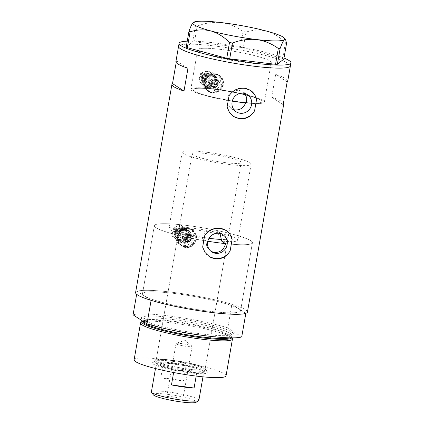 <?xml version="1.0" encoding="UTF-8"?>
<svg xmlns="http://www.w3.org/2000/svg" width="424" height="424" viewBox="0 0 424 424"><rect width="100%" height="100%" fill="white"/><g stroke="black" fill="none" stroke-linecap="round" stroke-linejoin="round"><path stroke-width="0.32" stroke-dasharray="2.12 1.59" d="M215.869 89.172A37.323 4.653 9.9 0 0 190.811 89.241A37.323 4.653 -170.1 0 1 191.113 88.78A37.323 4.653 -170.1 0 1 230.37 91.43A37.323 4.653 -170.1 0 1 264.348 102.073A37.323 4.653 -170.1 0 1 264.046 102.534A37.323 4.653 -170.1 0 1 246.36 102.942A37.323 4.653 9.9 0 0 264.348 102.073A37.323 4.653 9.9 0 0 220.31 89.782L222.404 86.544L220.729 83.173L219.266 82.622C215.222 83.337 214.094 85.516 215.869 89.172L216.463 89.559A34.991 4.362 9.9 0 0 193.106 89.644A34.991 4.362 9.9 0 0 226.485 99.894L227.105 100.297C228.186 93.466 232.188 90.142 239.099 90.328L242.878 91.717L247.415 94.674M216.463 89.559L218.53 90.614L220.904 90.169L220.31 89.782M211.147 251.432L206.758 246.662L206.064 240.959L202.179 238.426A34.991 4.362 -170.1 0 1 168.927 228.197A34.991 4.362 -170.1 0 1 194.483 228.409A34.991 4.362 -170.1 0 1 237.869 240.228A34.991 4.362 -170.1 0 1 221.662 241.102M202.179 238.426C203.949 232.511 207.908 229.707 214.056 230.02L217.83 231.403L220.045 233.492M233.984 109.747L231.107 108.475L227.709 104.786L226.485 99.894M185.579 241.23A3.89 3.705 -56.9 0 1 182.765 236.136A3.89 3.705 -56.9 0 1 188.367 234.175A3.89 3.705 -56.9 0 1 185.579 241.23A3.89 3.705 -56.9 0 1 182.765 236.136A3.89 3.705 -56.9 0 1 188.367 234.175A3.89 3.705 -56.9 0 1 185.579 241.23M187.8 242.676L186.348 242.136L185.018 237.61L189.125 235.076L190.593 235.622L191.982 240.196L187.8 242.676M212.551 86.713A3.89 3.705 -56.9 0 1 209.732 81.62A3.89 3.705 -56.9 0 1 215.334 79.659A3.89 3.705 -56.9 0 1 212.551 86.713A3.89 3.705 -56.9 0 1 209.732 81.62A3.89 3.705 -56.9 0 1 215.334 79.659A3.89 3.705 -56.9 0 1 212.551 86.713M214.804 73.792A9.333 8.888 -56.9 0 1 218.307 75.096A9.333 8.888 -56.9 0 1 221.561 86.019A9.333 8.888 -56.9 0 1 211.618 92.035A9.333 8.888 -56.9 0 1 208.12 90.736A9.333 8.888 -56.9 0 1 204.861 79.807A9.333 8.888 -56.9 0 1 214.804 73.792A9.333 8.888 -56.9 0 1 218.307 75.096A9.333 8.888 -56.9 0 1 221.561 86.019A9.333 8.888 -56.9 0 1 211.618 92.035A9.333 8.888 -56.9 0 1 208.12 90.736A9.333 8.888 -56.9 0 1 204.861 79.807A9.333 8.888 -56.9 0 1 214.804 73.792M215.715 74.386A9.333 8.888 -56.9 0 1 219.219 75.689A9.333 8.888 -56.9 0 1 222.473 86.613A9.333 8.888 -56.9 0 1 212.53 92.628A9.333 8.888 -56.9 0 1 209.032 91.33A9.333 8.888 -56.9 0 1 205.773 80.401A9.333 8.888 -56.9 0 1 215.715 74.386M187.837 228.308A9.333 8.888 -56.9 0 1 191.335 229.612A9.333 8.888 -56.9 0 1 194.595 240.535A9.333 8.888 -56.9 0 1 184.652 246.551A9.333 8.888 -56.9 0 1 181.154 245.252A9.333 8.888 -56.9 0 1 177.894 234.329A9.333 8.888 -56.9 0 1 187.837 228.308A9.333 8.888 -56.9 0 1 191.335 229.612A9.333 8.888 -56.9 0 1 194.595 240.535A9.333 8.888 -56.9 0 1 184.652 246.551A9.333 8.888 -56.9 0 1 181.154 245.252A9.333 8.888 -56.9 0 1 177.894 234.329A9.333 8.888 -56.9 0 1 187.837 228.308M188.749 228.902A9.333 8.888 -56.9 0 1 192.247 230.206A9.333 8.888 -56.9 0 1 195.506 241.129A9.333 8.888 -56.9 0 1 185.564 247.144A9.333 8.888 -56.9 0 1 182.066 245.846A9.333 8.888 -56.9 0 1 178.806 234.917A9.333 8.888 -56.9 0 1 188.749 228.902M211.989 92.697L208.38 91.367L204.819 86.475L205.152 80.104L209.196 75.075L215.307 73.697L218.991 75.08L222.817 80.147L222.552 86.565L218.259 91.441L211.989 92.697M212.466 93.01A9.72 9.259 -56.9 0 1 208.82 91.653A9.72 9.259 -56.9 0 1 205.423 80.274A9.72 9.259 -56.9 0 1 215.779 74.009A9.72 9.259 -56.9 0 1 219.431 75.366A9.72 9.259 -56.9 0 1 222.823 86.745A9.72 9.259 -56.9 0 1 212.466 93.01M185.023 247.213L181.414 245.883L177.852 240.991L178.186 234.62L182.23 229.591L188.341 228.213L192.019 229.596L195.851 234.663L195.581 241.081L191.293 245.957L185.023 247.213M185.5 247.526A9.72 9.259 -56.9 0 1 181.854 246.169A9.72 9.259 -56.9 0 1 178.456 234.79A9.72 9.259 -56.9 0 1 188.812 228.525A9.72 9.259 -56.9 0 1 192.459 229.882A9.72 9.259 -56.9 0 1 195.856 241.261A9.72 9.259 -56.9 0 1 185.5 247.526M206.064 240.959A49.767 6.201 -170.1 0 1 154.373 225.658A49.767 6.201 -170.1 0 1 190.721 225.955A49.767 6.201 -170.1 0 1 252.423 242.772A49.767 6.201 -170.1 0 1 225.547 243.63A49.767 6.201 9.9 0 0 252.423 242.772A49.767 6.201 9.9 0 0 190.721 225.955A49.767 6.201 9.9 0 0 154.373 225.658A49.767 6.201 9.9 0 0 207.802 241.24M204.188 310.569A49.767 6.201 -170.1 0 1 142.485 293.758A49.767 6.201 -170.1 0 1 178.833 294.055A49.767 6.201 -170.1 0 1 240.535 310.871A49.767 6.201 -170.1 0 1 204.188 310.569A49.767 6.201 9.9 0 0 240.535 310.871A49.767 6.201 9.9 0 0 238.882 308.82A49.767 6.201 9.9 0 0 178.833 294.055A49.767 6.201 9.9 0 0 142.485 293.758A49.767 6.201 9.9 0 0 144.144 295.804A49.767 6.201 9.9 0 0 204.188 310.569M232.251 101.145A37.323 4.653 -170.1 0 1 190.811 89.241A37.323 4.653 9.9 0 0 227.105 100.297M224.969 49.942A37.323 4.653 9.9 0 0 197.706 49.719A37.323 4.653 9.9 0 0 243.986 62.328A37.323 4.653 9.9 0 0 271.243 62.551A37.323 4.653 9.9 0 0 224.969 49.942M283.476 102.953A56.763 7.075 9.9 0 0 271.694 97.213L275.669 74.412A56.763 7.075 -170.1 0 1 287.742 81.095M247.431 312.075A56.763 7.075 9.9 0 0 177.052 292.894A56.763 7.075 9.9 0 0 135.59 292.555M290.398 65.895A56.763 7.075 9.9 0 0 220.014 46.714A56.763 7.075 9.9 0 0 178.557 46.375A56.763 7.075 -170.1 0 1 179.018 45.681A56.763 7.075 -170.1 0 1 238.723 49.709A56.763 7.075 -170.1 0 1 290.398 65.895M246.36 102.942L245.74 102.539A34.991 4.362 9.9 0 0 262.048 101.675A34.991 4.362 9.9 0 0 220.904 90.169M175.902 61.575A56.763 7.075 -170.1 0 1 176.49 60.786L176.188 62.524M244.871 93.519L242.878 91.717M176.49 60.786L187.975 68.264M271.694 97.213L283.174 104.691M275.669 74.412L287.154 81.89M226.061 230.418A15.55 14.814 123.1 0 0 225.87 230.29A15.55 14.814 123.1 0 0 204.628 235.781M202.656 247.091A15.55 14.814 123.1 0 0 208.894 256.356A15.55 14.814 123.1 0 0 209.085 256.478M250.51 90.344A15.55 14.814 123.1 0 0 250.319 90.217A15.55 14.814 123.1 0 0 229.077 95.707M227.1 107.012A15.55 14.814 123.1 0 0 233.343 116.277A15.55 14.814 123.1 0 0 233.534 116.399M245.74 102.539L245.629 102.873M198.008 49.258A37.323 4.653 -170.1 0 1 237.27 51.908A37.323 4.653 -170.1 0 1 271.243 62.551A37.323 4.653 -170.1 0 1 270.941 63.012A37.323 4.653 -170.1 0 1 231.684 60.362A37.323 4.653 -170.1 0 1 197.706 49.719A37.323 4.653 -170.1 0 1 198.008 49.258M187.238 41.16A56.763 7.075 -170.1 0 1 283.995 58.046M286.576 43.269L285.437 42.718C279.962 37.142 273.756 33.295 266.818 31.175C259.896 29.526 252.964 29.828 246.026 32.076L243.079 31.519C236.597 26.76 229.315 23.776 221.233 22.578C213.187 21.841 205.179 23.013 197.218 26.087L195.411 26.076C195.077 22.97 194.362 21.767 193.27 22.461L193.376 22.382M285.437 42.718L282.675 58.539L243.265 47.891L246.026 32.076M243.079 31.519L240.318 47.334L194.457 41.902L197.218 26.087M195.411 26.076L192.65 41.897L186.2 47.106M282.675 58.539L283.815 59.084M192.65 41.897L194.457 41.902M240.318 47.334L243.265 47.891M172.934 363.124A28.069 3.498 9.9 0 0 152.725 362.562A28.069 3.498 9.9 0 0 187.238 372.442A28.069 3.498 9.9 0 0 207.596 372.139A28.069 3.498 9.9 0 0 172.934 363.124M187.069 370.131A26.05 3.249 -170.1 0 1 154.771 361.328A26.05 3.249 -170.1 0 1 155.041 360.962A26.05 3.249 -170.1 0 1 173.792 361.486A26.05 3.249 -170.1 0 1 205.958 369.85A26.05 3.249 -170.1 0 1 206.091 370.284A26.05 3.249 -170.1 0 1 187.069 370.131M186.958 368.869A24.884 3.1 -170.1 0 1 156.101 360.464A24.884 3.1 -170.1 0 1 174.275 360.612A24.884 3.1 -170.1 0 1 205.126 369.023A24.884 3.1 -170.1 0 1 186.958 368.869M209.059 238.246A24.884 3.1 -170.1 0 1 178.886 229.935A24.884 3.1 -170.1 0 1 197.059 230.084A24.884 3.1 -170.1 0 1 227.911 238.489A24.884 3.1 -170.1 0 1 221.826 239.454M187.254 369.066A26.05 3.249 -170.1 0 1 154.956 360.262A26.05 3.249 -170.1 0 1 173.978 360.421A26.05 3.249 -170.1 0 1 206.276 369.219A26.05 3.249 -170.1 0 1 187.254 369.066M231.621 337.864A45.675 5.692 9.9 0 0 231.605 337.032A45.675 5.692 9.9 0 0 226.946 334.07A45.675 5.692 9.9 0 0 175.086 322.176A45.675 5.692 9.9 0 0 147.414 320.189A45.675 5.692 9.9 0 0 142.448 321.111M140.853 322.468A46.656 5.814 -170.1 0 1 174.619 323.263A46.656 5.814 -170.1 0 1 232.347 338.437M134.122 359.764A46.656 5.814 -170.1 0 1 168.201 360.04A46.656 5.814 -170.1 0 1 226.045 375.807M245.835 313.352L231.923 304.289L227.81 327.853A56.763 7.075 -170.1 0 0 172.939 316.458A56.763 7.075 -170.1 0 0 133.072 314.836M151.098 300.335L137.185 291.277A56.763 7.075 -170.1 0 1 177.052 292.894A56.763 7.075 -170.1 0 1 231.923 304.289M137.185 291.277L136.661 294.298M241.722 336.91L227.81 327.853M153.292 394.781A21.926 2.735 -170.1 0 1 169.192 394.548A21.926 2.735 -170.1 0 1 196.153 402.265M198.898 400.203A24.104 3.005 9.9 0 0 169.012 392.057A24.104 3.005 9.9 0 0 151.405 391.914M176.861 399.541A8.167 1.018 -170.1 0 1 166.738 396.779A8.167 1.018 -170.1 0 1 172.701 396.832A8.167 1.018 -170.1 0 1 182.823 399.588A8.167 1.018 -170.1 0 1 176.861 399.541M186.147 346.339A8.167 1.018 -170.1 0 1 176.024 343.578A8.167 1.018 -170.1 0 1 176.236 343.398A8.167 1.018 -170.1 0 1 181.986 343.626A8.167 1.018 -170.1 0 1 191.966 346.143A8.167 1.018 -170.1 0 1 192.109 346.387A8.167 1.018 -170.1 0 1 186.147 346.339M171.291 378.982A24.104 3.005 -170.1 0 1 183.396 381.059L186.051 365.859A24.104 3.005 -170.1 0 1 203.833 371.928A24.104 3.005 -170.1 0 1 203.578 372.267A24.104 3.005 -170.1 0 1 196.736 372.818A24.104 3.005 -170.1 0 1 186.226 371.784A24.104 3.005 -170.1 0 1 174.121 369.712A24.104 3.005 -170.1 0 1 156.461 364.041A24.104 3.005 -170.1 0 1 156.339 363.638A24.104 3.005 -170.1 0 1 163.431 362.748L186.051 365.859A24.104 3.005 -170.1 0 0 173.946 363.781A24.104 3.005 -170.1 0 0 163.431 362.748L160.781 377.948A24.104 3.005 -170.1 0 1 171.291 378.982M196.169 376.072L196.736 372.818L174.121 369.712L173.628 372.516M186.555 371.154A24.884 3.1 9.9 0 0 204.469 371.652A24.884 3.1 9.9 0 0 204.728 371.302A24.884 3.1 9.9 0 0 173.877 362.896A24.884 3.1 9.9 0 0 155.703 362.743A24.884 3.1 9.9 0 0 155.831 363.161A24.884 3.1 9.9 0 0 186.555 371.154M210.32 154.082A24.884 3.1 -170.1 0 1 241.177 162.487A24.884 3.1 -170.1 0 1 223.003 162.339A24.884 3.1 -170.1 0 1 192.152 153.933A24.884 3.1 -170.1 0 1 210.32 154.082M207.749 152.402A34.991 4.362 -170.1 0 1 251.13 164.226A34.991 4.362 -170.1 0 1 225.579 164.014A34.991 4.362 -170.1 0 1 182.193 152.195A34.991 4.362 -170.1 0 1 207.749 152.402M218.662 89.851A34.991 4.362 -170.1 0 1 262.048 101.675A34.991 4.362 -170.1 0 1 236.491 101.463A34.991 4.362 -170.1 0 1 193.106 89.644A34.991 4.362 -170.1 0 1 218.662 89.851M160.781 377.948L183.396 381.059M206.981 73.357A5.056 4.818 -56.9 0 1 210.643 79.977A5.056 4.818 -56.9 0 1 203.361 82.532A5.056 4.818 -56.9 0 1 206.981 73.357M206.52 74.746A3.498 3.334 -56.9 0 1 209.053 79.33A3.498 3.334 -56.9 0 1 204.013 81.101A3.498 3.334 -56.9 0 1 206.52 74.746M207.315 71.455A6.996 6.667 -56.9 0 1 210.484 72.827A6.996 6.667 -56.9 0 1 212.779 79.209A6.996 6.667 -56.9 0 1 208.417 84.678A6.996 6.667 -56.9 0 1 201.755 83.761A6.996 6.667 -56.9 0 1 199.46 77.38A6.996 6.667 -56.9 0 1 203.822 71.916A6.996 6.667 -56.9 0 1 207.315 71.455M207.776 70.575L213.749 75.44L212.779 79.209L212.366 83.337L208.417 84.678L205.02 86.374L199.047 81.509L199.46 77.38L200.425 73.612L203.822 71.916L207.776 70.575L209.997 72.022L206.599 73.723A6.996 6.667 -56.9 0 1 213.256 74.635A6.996 6.667 -56.9 0 1 215.556 81.016L215.97 76.887L209.997 72.022M200.531 76.686L202.184 73.506L201.517 73.315L199.895 76.468L200.531 76.686M206.043 76.214A1.866 1.776 -56.9 0 1 207.394 78.657A1.866 1.776 -56.9 0 1 204.707 79.601A1.866 1.776 -56.9 0 1 206.043 76.214M211.189 86.485A6.996 6.667 -56.9 0 1 207.702 86.941A6.996 6.667 -56.9 0 1 204.527 85.569A6.996 6.667 -56.9 0 1 202.232 79.187A6.996 6.667 -56.9 0 1 206.599 73.723L202.646 75.059L202.232 79.187L201.268 82.956L207.241 87.821L211.189 86.485A6.996 6.667 123.1 0 0 215.556 81.016L214.592 84.789L211.189 86.485M211.873 74.423A6.996 6.667 -56.9 0 1 214.496 75.398A6.996 6.667 -56.9 0 1 216.94 83.592A6.996 6.667 -56.9 0 1 209.483 88.102A6.996 6.667 -56.9 0 1 206.859 87.127A6.996 6.667 -56.9 0 1 204.416 78.933A6.996 6.667 -56.9 0 1 211.873 74.423M212.859 75.069A6.996 6.667 -56.9 0 1 215.487 76.044A6.996 6.667 -56.9 0 1 217.931 84.238A6.996 6.667 -56.9 0 1 210.474 88.748A6.996 6.667 -56.9 0 1 207.85 87.773A6.996 6.667 -56.9 0 1 205.402 79.58A6.996 6.667 -56.9 0 1 212.859 75.069M213.956 87.074A3.376 3.217 123.1 0 0 216.373 80.947A3.376 3.217 123.1 0 0 211.512 82.653A3.376 3.217 123.1 0 0 213.956 87.074M215.063 79.887A3.89 3.705 -56.9 0 1 217.878 84.98A3.89 3.705 -56.9 0 1 212.281 86.947A3.89 3.705 -56.9 0 1 215.063 79.887M213.261 72.79A9.333 8.888 -56.9 0 1 216.759 74.089A9.333 8.888 -56.9 0 1 220.019 85.012A9.333 8.888 -56.9 0 1 210.076 91.028A9.333 8.888 -56.9 0 1 206.573 89.729A9.333 8.888 -56.9 0 1 203.319 78.806A9.333 8.888 -56.9 0 1 213.261 72.79M200.425 73.612L202.646 75.059M199.047 81.509L201.268 82.956M205.02 86.374L207.241 87.821M212.366 83.337L214.592 84.789M213.749 75.44L215.97 76.887M180.014 227.874A5.056 4.818 -56.9 0 1 183.677 234.493A5.056 4.818 -56.9 0 1 176.395 237.048A5.056 4.818 -56.9 0 1 180.014 227.874M179.553 229.262A3.498 3.334 -56.9 0 1 182.087 233.847A3.498 3.334 -56.9 0 1 177.047 235.617A3.498 3.334 -56.9 0 1 179.553 229.262M180.348 225.971A6.996 6.667 -56.9 0 1 183.518 227.344A6.996 6.667 -56.9 0 1 185.813 233.725A6.996 6.667 -56.9 0 1 181.451 239.194A6.996 6.667 -56.9 0 1 174.789 238.277A6.996 6.667 -56.9 0 1 172.494 231.896A6.996 6.667 -56.9 0 1 176.856 226.432A6.996 6.667 -56.9 0 1 180.348 225.971M180.809 225.091L186.777 229.956L185.813 233.725L185.399 237.853L181.451 239.194L178.048 240.89L172.08 236.025L172.494 231.896L173.458 228.128L176.856 226.432L180.809 225.091L183.03 226.538L179.628 228.239A6.996 6.667 -56.9 0 1 186.29 229.151A6.996 6.667 -56.9 0 1 188.59 235.532L189.003 231.403L183.03 226.538M173.564 231.202L175.218 228.022L174.545 227.831L172.928 230.985L173.564 231.202M179.076 230.73A1.866 1.776 -56.9 0 1 180.428 233.174A1.866 1.776 -56.9 0 1 177.736 234.117A1.866 1.776 -56.9 0 1 179.076 230.73M184.223 241.002A6.996 6.667 -56.9 0 1 180.73 241.457A6.996 6.667 -56.9 0 1 177.561 240.085A6.996 6.667 -56.9 0 1 175.266 233.704A6.996 6.667 -56.9 0 1 179.628 228.239L175.679 229.575L175.266 233.704L174.301 237.472L180.274 242.337L184.223 241.002A6.996 6.667 123.1 0 0 188.59 235.532L187.62 239.306L184.223 241.002M184.901 228.939A6.996 6.667 -56.9 0 1 187.53 229.914A6.996 6.667 -56.9 0 1 189.973 238.108A6.996 6.667 -56.9 0 1 182.516 242.618A6.996 6.667 -56.9 0 1 179.887 241.643A6.996 6.667 -56.9 0 1 177.444 233.449A6.996 6.667 -56.9 0 1 184.901 228.939M185.892 229.585A6.996 6.667 -56.9 0 1 188.521 230.561A6.996 6.667 -56.9 0 1 190.964 238.754A6.996 6.667 -56.9 0 1 183.507 243.265A6.996 6.667 -56.9 0 1 180.878 242.29A6.996 6.667 -56.9 0 1 178.435 234.096A6.996 6.667 -56.9 0 1 185.892 229.585M186.989 241.59A3.376 3.217 123.1 0 0 189.406 235.463A3.376 3.217 123.1 0 0 184.546 237.17A3.376 3.217 123.1 0 0 186.989 241.59M188.097 234.403A3.89 3.705 -56.9 0 1 190.911 239.502A3.89 3.705 -56.9 0 1 185.309 241.463A3.89 3.705 -56.9 0 1 188.097 234.403M186.29 227.306A9.333 8.888 -56.9 0 1 189.793 228.605A9.333 8.888 -56.9 0 1 193.053 239.528A9.333 8.888 -56.9 0 1 183.11 245.544A9.333 8.888 -56.9 0 1 179.606 244.245A9.333 8.888 -56.9 0 1 176.347 233.322A9.333 8.888 -56.9 0 1 186.29 227.306M173.458 228.128L175.679 229.575M172.08 236.025L174.301 237.472M178.048 240.89L180.274 242.337M185.399 237.853L187.62 239.306M186.777 229.956L189.003 231.403M229.866 337.838A45.098 5.623 9.9 0 0 231.281 336.773A45.098 5.623 9.9 0 0 175.361 321.535A45.098 5.623 9.9 0 0 142.422 321.265M175.515 318.132A46.656 5.814 9.9 0 0 142.989 319.776A46.656 5.814 9.9 0 0 199.285 333.614A46.656 5.814 9.9 0 0 231.806 331.976A46.656 5.814 9.9 0 0 175.515 318.132M169.536 329.612A45.098 5.623 -170.1 0 1 142.708 319.643A45.098 5.623 -170.1 0 1 175.642 319.913A45.098 5.623 -170.1 0 1 231.562 335.151A45.098 5.623 -170.1 0 1 202.942 335.442M215.572 80.777A3.376 3.217 -56.9 0 1 218.016 85.198A3.376 3.217 -56.9 0 1 213.155 86.904A3.376 3.217 -56.9 0 1 215.572 80.777M214.751 86.745A2.597 2.475 123.1 0 0 217.666 84.546A2.597 2.475 123.1 0 0 215.636 81.668A2.597 2.475 123.1 0 0 212.721 83.867A2.597 2.475 123.1 0 0 214.751 86.745M210.018 74.91A5.443 5.183 123.1 0 0 206.122 84.789A5.443 5.183 123.1 0 0 213.961 82.044A5.443 5.183 123.1 0 0 210.018 74.91M207.834 86.183A6.222 5.925 -56.9 0 1 202.974 79.288A6.222 5.925 -56.9 0 1 209.954 74.02A6.222 5.925 -56.9 0 1 214.814 80.915A6.222 5.925 -56.9 0 1 207.834 86.183M211.74 75.18A6.222 5.925 123.1 0 0 204.755 80.449A6.222 5.925 123.1 0 0 209.615 87.344A6.222 5.925 123.1 0 0 216.595 82.076A6.222 5.925 123.1 0 0 211.74 75.18M209.551 86.454A5.443 5.183 -56.9 0 1 205.608 79.325A5.443 5.183 -56.9 0 1 213.447 76.574A5.443 5.183 -56.9 0 1 209.551 86.454M206.652 73.988A4.277 4.076 -56.9 0 1 209.991 78.726A4.277 4.076 -56.9 0 1 205.195 82.346A4.277 4.076 -56.9 0 1 201.851 77.608A4.277 4.076 -56.9 0 1 206.652 73.988M206.186 75.377A2.724 2.592 -56.9 0 1 208.317 78.392A2.724 2.592 -56.9 0 1 205.258 80.698A2.724 2.592 -56.9 0 1 203.133 77.682A2.724 2.592 -56.9 0 1 206.186 75.377M188.606 235.293A3.376 3.217 -56.9 0 1 191.049 239.714A3.376 3.217 -56.9 0 1 186.184 241.42A3.376 3.217 -56.9 0 1 188.606 235.293M187.784 241.261A2.597 2.475 123.1 0 0 190.699 239.062A2.597 2.475 123.1 0 0 188.669 236.184A2.597 2.475 123.1 0 0 185.754 238.383A2.597 2.475 123.1 0 0 187.784 241.261M183.051 229.426A5.443 5.183 123.1 0 0 179.156 239.311A5.443 5.183 123.1 0 0 186.995 236.56A5.443 5.183 123.1 0 0 183.051 229.426M180.863 240.7A6.222 5.925 -56.9 0 1 176.008 233.804A6.222 5.925 -56.9 0 1 182.988 228.536A6.222 5.925 -56.9 0 1 187.848 235.431A6.222 5.925 -56.9 0 1 180.863 240.7M184.769 229.697A6.222 5.925 123.1 0 0 177.788 234.965A6.222 5.925 123.1 0 0 182.649 241.86A6.222 5.925 123.1 0 0 189.629 236.592A6.222 5.925 123.1 0 0 184.769 229.697M182.585 240.97A5.443 5.183 -56.9 0 1 178.642 233.841A5.443 5.183 -56.9 0 1 186.481 231.091A5.443 5.183 -56.9 0 1 182.585 240.97M179.686 228.504A4.277 4.076 -56.9 0 1 183.025 233.242A4.277 4.076 -56.9 0 1 178.223 236.862A4.277 4.076 -56.9 0 1 174.884 232.124A4.277 4.076 -56.9 0 1 179.686 228.504M179.22 229.893A2.724 2.592 -56.9 0 1 181.345 232.909A2.724 2.592 -56.9 0 1 178.292 235.214A2.724 2.592 -56.9 0 1 176.167 232.198A2.724 2.592 -56.9 0 1 179.22 229.893M182.193 152.195L168.927 228.197M186.348 242.136L185.309 241.463M217.083 90.073L212.281 86.947M216.759 74.089L219.219 75.689M189.793 228.605L192.247 230.206M208.82 91.653L208.38 91.367M181.854 246.169L181.414 245.883M210.447 251.019L211.799 251.898M231.107 108.475L236.242 111.825M154.373 225.658L142.485 293.758L154.373 225.658M190.811 89.241L197.706 49.719L190.811 89.241M264.348 102.073L271.243 62.551L264.348 102.073M252.423 242.772L240.535 310.871L252.423 242.772M225.87 230.29L226.252 230.539M208.894 256.356L209.281 256.605M250.319 90.217L250.701 90.466M233.343 116.277L233.725 116.531M217.83 231.403L222.966 234.748M192.459 229.882L192.019 229.596M219.431 75.366L218.991 75.08M179.606 244.245L182.066 245.846M206.573 89.729L209.032 91.33M220.729 83.173L216.521 80.433M190.593 235.622L189.554 234.949M251.13 164.226L237.869 240.228M155.041 360.962L152.725 362.562M178.886 229.935L156.101 360.464M154.956 360.262L154.771 361.328M231.605 337.032L232.045 337.864M142.416 321.275C142.628 321.567 140.922 320.857 147.414 320.189M226.946 334.07C232.829 336.9 230.985 336.985 231.276 336.783L231.743 334.78C231.345 334.833 232.177 335.108 227.836 335.57C221.63 335.983 212.095 335.326 199.232 333.598C183.274 331.34 169.086 328.462 156.668 324.964C148.898 322.653 144.298 320.814 142.862 319.452L142.475 320.957M206.276 369.219L206.091 370.284M227.911 238.489L205.126 369.023M205.958 369.85L207.596 372.139M176.024 343.578L166.738 396.779M191.966 346.143L184.901 340.186L176.236 343.398M202.974 376.83L203.833 371.928M203.578 372.267L204.469 371.652M204.728 371.302L241.177 162.487M155.703 362.743L192.152 153.933M156.461 364.041L155.831 363.161M155.481 368.541L156.339 363.638M192.109 346.387L182.823 399.588M216.373 80.947L216.839 81.249C219.171 84.461 218.376 86.507 214.449 87.386L212.689 86.602M206.122 84.789L208.136 85.542C216.208 84.895 215.18 77.762 212.064 75.668L213.447 76.574L211.433 75.822C206.128 74.751 202.842 83.093 207.506 85.696L206.122 84.789M208.878 74.062L206.954 73.347C201.983 72.361 198.973 80.025 203.361 82.532M207.834 75.233L206.493 74.735C203.043 74.052 200.965 79.362 204.013 81.101M202.184 73.506L206.742 76.474M214.496 75.398L215.487 76.044M206.859 87.127L207.85 87.773M199.895 76.468L204.707 79.601M189.406 235.463L189.867 235.765C192.204 238.977 191.41 241.023 187.477 241.903L185.723 241.118M179.156 239.311L181.17 240.058C189.237 239.412 188.214 232.278 185.097 230.184L186.481 231.091L184.467 230.338C179.161 229.267 175.875 237.61 180.539 240.212L179.156 239.311M181.912 228.578L179.988 227.863C175.017 226.877 172.006 234.541 176.395 237.048M180.863 229.75L179.527 229.252C176.077 228.568 173.999 233.878 177.047 235.617M175.218 228.022L179.776 230.99M187.53 229.914L188.521 230.561M179.887 241.643L180.878 242.29M172.928 230.985L177.736 234.117"/><path stroke-width="0.64" d="M245.74 102.539C243.811 107.733 240.238 110.203 235.013 109.948L233.984 109.747M211.147 251.432L214.332 252.476C220.257 252.64 223.999 249.694 225.547 243.63L221.662 241.102L220.045 233.492M219.129 233.322A10.234 9.747 123.1 0 0 208.226 239.92A10.234 9.747 123.1 0 0 211.799 251.898A10.234 9.747 123.1 0 0 215.636 253.324A10.234 9.747 123.1 0 0 226.538 246.726A10.234 9.747 123.1 0 0 222.966 234.748A10.234 9.747 123.1 0 0 219.129 233.322M243.577 93.243A10.234 9.747 123.1 0 0 232.67 99.841A10.234 9.747 123.1 0 0 236.242 111.825A10.234 9.747 123.1 0 0 240.085 113.25A10.234 9.747 123.1 0 0 250.987 106.652A10.234 9.747 123.1 0 0 247.415 94.674A10.234 9.747 123.1 0 0 243.577 93.243M254.586 110.791L256.557 99.481L254.538 94.314L250.701 90.466L244.955 88.356C238.325 87.747 233.03 90.195 229.077 95.707L227.1 107.012L229.506 112.429L233.725 116.531L239.65 118.757C246.116 119.287 251.093 116.632 254.586 110.791A15.55 14.814 123.1 0 1 239.178 118.45A15.55 14.814 123.1 0 1 233.534 116.399M230.137 250.865L232.108 239.555L230.089 234.387L226.252 230.539L220.512 228.43C213.876 227.821 208.587 230.269 204.628 235.781L202.656 247.091L205.057 252.508L209.281 256.605L215.207 258.836C221.673 259.361 226.649 256.706 230.137 250.865A15.55 14.814 123.1 0 1 214.73 258.523A15.55 14.814 123.1 0 1 209.085 256.478M283.995 58.046A56.763 7.075 -170.1 0 1 290.928 62.853L290.398 65.895A56.763 7.075 -170.1 0 1 289.936 66.595A56.763 7.075 -170.1 0 1 230.227 62.567A56.763 7.075 -170.1 0 1 178.557 46.375A56.763 7.075 9.9 0 0 248.936 65.556A56.763 7.075 9.9 0 0 290.398 65.895L287.742 81.095A56.763 7.075 -170.1 0 1 287.154 81.89L283.174 104.691A56.763 7.075 9.9 0 0 283.762 103.896A56.763 7.075 9.9 0 0 283.476 102.953M176.188 62.524L172.515 83.586A56.763 7.075 9.9 0 0 171.927 84.376L135.59 292.555A56.763 7.075 9.9 0 0 205.974 311.73A56.763 7.075 9.9 0 0 247.431 312.075L283.762 103.896M171.927 84.376A56.763 7.075 9.9 0 0 183.995 91.065L187.975 68.264A56.763 7.075 -170.1 0 1 175.902 61.575L179.087 43.338A56.763 7.075 -170.1 0 1 179.548 42.639A56.763 7.075 -170.1 0 1 187.238 41.16M232.251 101.145A37.323 4.653 -170.1 0 0 246.36 102.942L246.773 97.891L244.871 93.519M172.515 83.586L183.995 91.065M232.108 239.555A15.55 14.814 123.1 0 0 226.061 230.418M256.557 99.481A15.55 14.814 123.1 0 0 250.51 90.344M290.928 62.853A56.763 7.075 -170.1 0 1 290.466 63.552A56.763 7.075 -170.1 0 1 230.762 59.524A56.763 7.075 -170.1 0 1 179.087 43.338M190.1 31.837L187.339 47.658L186.2 47.106L188.961 31.291L190.1 31.837C196.943 29.59 203.87 29.288 210.892 30.936C217.74 33.008 223.946 36.856 229.511 42.485L232.458 43.041C240.307 39.978 248.31 38.807 256.472 39.533C264.449 40.693 271.731 43.672 278.314 48.474L280.126 48.479C281.827 43.725 283.269 40.784 284.435 39.649L285.638 39.782L286.576 43.269L283.815 59.084L277.365 64.294L275.558 64.289L278.314 48.474M193.27 22.461A46.656 5.814 9.9 0 0 210.892 30.936A46.656 5.814 9.9 0 0 256.472 39.533A46.656 5.814 9.9 0 0 284.435 39.649A46.656 5.814 9.9 0 0 284.578 38.293A46.656 5.814 9.9 0 0 266.818 31.175A46.656 5.814 9.9 0 0 221.233 22.578A46.656 5.814 9.9 0 0 193.381 22.377A46.656 5.814 9.9 0 0 193.27 22.461C192.099 23.601 190.662 26.542 188.961 31.291M187.339 47.658L226.75 58.3L229.511 42.485M232.458 43.041L229.697 58.857L275.558 64.289M280.126 48.479L277.365 64.294M229.697 58.857L226.75 58.3M221.826 239.454A24.884 3.1 -170.1 0 1 209.737 238.341A24.884 3.1 -170.1 0 1 209.059 238.246M207.802 241.24A49.767 6.201 9.9 0 0 216.076 242.47A49.767 6.201 9.9 0 0 225.547 243.63M142.448 321.111A45.675 5.692 9.9 0 0 142.029 321.397A45.675 5.692 9.9 0 0 198.358 337.334A45.675 5.692 9.9 0 0 231.621 337.864M232.045 337.864L232.347 338.437A46.656 5.814 -170.1 0 1 232.463 339.025A46.656 5.814 -170.1 0 1 198.39 338.744A46.656 5.814 -170.1 0 1 140.545 322.982A46.656 5.814 -170.1 0 1 140.853 322.468L142.029 321.397M232.463 339.025L226.045 375.807A46.656 5.814 -170.1 0 1 191.971 375.526A46.656 5.814 -170.1 0 1 134.122 359.764L140.545 322.982M201.861 335.294A56.763 7.075 -170.1 0 1 146.985 323.899L151.098 300.335A56.763 7.075 -170.1 0 0 205.974 311.73A56.763 7.075 -170.1 0 0 245.835 313.352L241.722 336.91A56.763 7.075 -170.1 0 1 201.861 335.294M136.661 294.298L133.072 314.836L146.985 323.899M198.644 400.542L196.153 402.265A21.926 2.735 -170.1 0 1 180.364 401.825A21.926 2.735 -170.1 0 1 153.292 394.781L151.527 392.317A24.104 3.005 9.9 0 0 181.292 400.055A24.104 3.005 9.9 0 0 198.644 400.542A24.104 3.005 9.9 0 0 198.898 400.203L202.974 376.83M194.086 388.018L171.466 384.913A24.104 3.005 -170.1 0 0 183.571 386.985A24.104 3.005 -170.1 0 0 194.086 388.018L196.169 376.072M155.481 368.541L151.405 391.914A24.104 3.005 9.9 0 0 151.527 392.317M171.466 384.913L173.628 372.516M142.416 321.275L142.422 321.265A45.098 5.623 9.9 0 0 198.342 336.502A45.098 5.623 9.9 0 0 229.866 337.838M202.942 335.442A45.098 5.623 -170.1 0 1 198.623 334.881A45.098 5.623 -170.1 0 1 169.536 329.612M284.578 38.293L285.638 39.782M142.422 321.265L142.475 320.957"/></g></svg>
